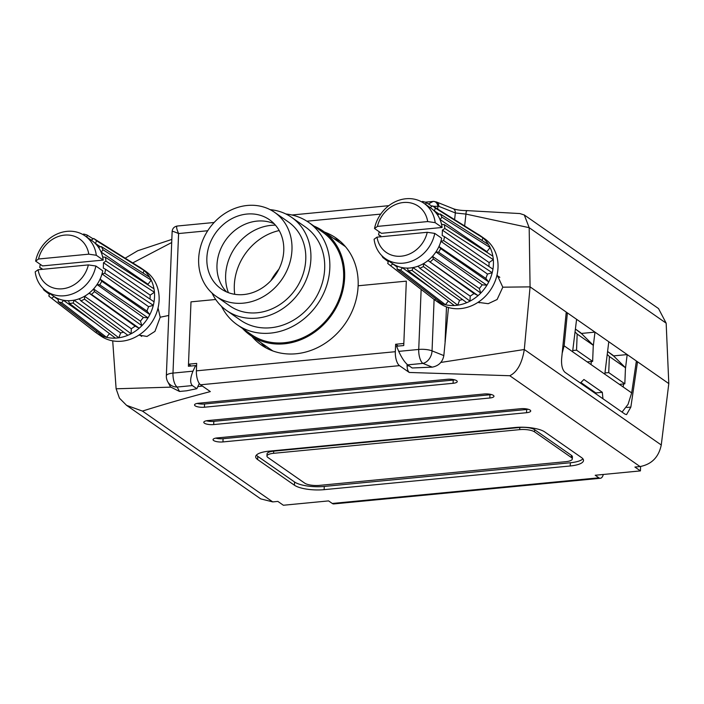 <?xml version="1.0" encoding="UTF-8"?>
<svg xmlns="http://www.w3.org/2000/svg" width="704" height="704" viewBox="0 0 704 704"><rect width="100%" height="100%" fill="white"/><g stroke="black" fill="none" stroke-linecap="round" stroke-linejoin="round"><path stroke-width="1.06" d="M88.783 254.17A28.116 24.376 -55.1 0 0 64.522 235.118A28.116 24.376 -55.1 0 0 38.544 259.002L35.631 261.114A33.739 29.251 124.9 0 1 67.038 231.352A33.739 29.251 124.9 0 1 85.043 235.884A33.739 29.251 124.9 0 1 96.298 255.27L88.783 254.17L38.544 259.002M49.711 293.506L48.796 295.979A36.546 31.689 -55.1 0 0 50.635 297.537L94.926 331.839A39.362 34.126 -55.1 0 0 95.691 332.411A39.362 34.126 -55.1 0 0 96.122 332.719L100.725 335.922A39.362 34.126 -55.1 0 0 121.722 341.211A39.362 34.126 -55.1 0 0 156.851 312.092A39.362 34.126 -55.1 0 0 145.746 271.348L141.143 268.145A39.362 34.126 -55.1 0 0 138.186 266.323M102.089 273.997L148.579 306.671L153.314 305.325L104.764 273.24L102.089 273.997L101.112 276.602A33.739 29.251 -55.1 0 0 102.758 270.82L95.867 266.006A33.739 29.251 124.9 0 1 64.451 295.759A33.739 29.251 124.9 0 1 46.455 291.236L53.346 296.041A33.739 29.251 -55.1 0 0 56.144 297.739A33.739 29.251 -55.1 0 0 66.026 300.599L63.527 300.37L61.697 302.694L106.524 337.33A39.362 34.126 -55.1 0 0 115.43 338.122A39.362 34.126 -55.1 0 0 117.128 337.999A39.362 34.126 -55.1 0 0 118.818 337.797A39.362 34.126 -55.1 0 0 127.864 335.28A39.362 34.126 -55.1 0 0 131.094 333.758A39.362 34.126 -55.1 0 0 139.181 328.231A39.362 34.126 -55.1 0 0 141.865 325.697A39.362 34.126 -55.1 0 0 148.016 317.83A39.362 34.126 -55.1 0 0 149.838 314.591A39.362 34.126 -55.1 0 0 153.314 305.325A39.362 34.126 -55.1 0 0 154.044 301.778A39.362 34.126 -55.1 0 0 154.422 292.239A39.362 34.126 -55.1 0 0 153.974 288.798A39.362 34.126 -55.1 0 0 151.219 280.13A39.362 34.126 -55.1 0 0 149.644 277.226A39.362 34.126 -55.1 0 0 144.082 270.477A39.362 34.126 -55.1 0 0 141.583 268.453A39.362 34.126 -55.1 0 0 141.143 268.145M115.43 338.122L69.362 303.38L68.534 300.819L66.026 300.599A33.739 29.251 -55.1 0 0 71.35 300.573A33.739 29.251 -55.1 0 0 76.71 299.57A33.739 29.251 -55.1 0 0 86.909 294.774A33.739 29.251 -55.1 0 0 95.383 286.801A33.739 29.251 -55.1 0 0 101.112 276.602L100.135 279.206L101.772 281.213L149.838 314.591L146.942 311.045L100.135 279.206M46.455 291.236A33.739 29.251 124.9 0 1 35.2 271.841L38.113 269.738A28.116 24.376 -55.1 0 0 62.374 288.79A28.116 24.376 -55.1 0 0 88.352 264.906L38.113 269.738M40.313 264.37A36.546 31.689 -55.1 0 0 39.714 267.441L41.976 269.086M41.958 269.368L41.994 268.646L39.714 267.441M104.764 273.24A36.546 31.689 -55.1 0 0 105.574 269.289L154.044 301.778M103.514 262.724L150.198 295.152L154.422 292.239L105.908 261.078L103.514 262.724L103.303 268.092L105.574 269.289M105.908 261.078A36.546 31.689 -55.1 0 0 105.406 257.259L153.974 288.798M35.631 261.114L42.53 265.918L103.189 260.084A33.739 29.251 -55.1 0 0 101.992 254.575L102.766 257.013L105.406 257.259M143.114 273.082L144.082 270.477L96.492 240.759L95.48 243.505L97.046 245.397A33.739 29.251 -55.1 0 0 91.942 240.689L85.043 235.884M96.492 240.759A36.546 31.689 -55.1 0 0 93.711 238.498L141.583 268.453M90.596 239.756L91.309 240.126L93.711 238.498M101.218 252.138L148.016 284.266L151.219 280.13L103.03 249.797L101.218 252.138L101.992 254.575A33.739 29.251 -55.1 0 0 97.046 245.397L98.604 247.298L101.288 246.567L149.644 277.226M103.03 249.797A36.546 31.689 -55.1 0 0 101.288 246.567M93.166 238.867L87.085 235.048L87.006 237.248M87.085 235.048A36.546 31.689 -55.1 0 0 83.6 234.036L83.107 234.661M97.108 284.583L143.352 317.434L148.016 317.83L99.748 284.812L97.108 284.583L93.65 289.018L94.45 291.588L141.865 325.697L140.448 321.147L93.65 289.018M99.748 284.812A36.546 31.689 -55.1 0 0 101.772 281.213M89.179 293.225L135.133 326.146L139.181 328.231L91.467 294.395L89.179 293.225L86.909 294.774L84.63 296.331L84.506 299.156L131.094 333.758L131.314 328.759L84.63 296.331M91.467 294.395A36.546 31.689 -55.1 0 0 94.45 291.588M127.864 335.28L80.916 300.846L79.253 298.857L74.166 300.274L73.128 303.019L118.818 337.797L120.657 332.948L74.166 300.274M80.916 300.846A36.546 31.689 -55.1 0 0 84.506 299.156M69.362 303.38A36.546 31.689 -55.1 0 0 73.128 303.019M50.635 297.537A36.546 31.689 -55.1 0 0 51.577 298.232L95.691 332.411L97.011 331.514M96.122 332.719A39.362 34.126 -55.1 0 0 103.391 336.424L58.212 301.69L58.309 298.866L53.979 296.613L51.577 298.232M58.212 301.69A36.546 31.689 -55.1 0 0 61.697 302.694M103.391 336.424A39.362 34.126 -55.1 0 0 106.524 337.33L109.454 333.617M42.9 288.244A36.546 31.689 -55.1 0 0 44 290.171L49.412 294.325M95.867 266.006L88.352 264.906M103.189 260.084L96.298 255.27M44.774 289.96L44 290.171M58.282 299.693L53.979 296.613M95.48 323.074L63.527 300.37M123.578 332.138L120.657 332.948M150.198 295.152L150.04 299.094M148.579 306.671L146.942 311.045M135.133 326.146L131.314 328.759M143.352 317.434L140.448 321.147M148.016 284.266L148.28 285.102M100.355 246.822L95.48 243.505M228.395 292.662A47.793 41.439 124.9 0 1 271.058 225.359A47.793 41.439 124.9 0 1 275.449 225.166M206.862 258.007A42.17 36.564 -55.1 0 0 221.197 288.904A42.17 36.564 -55.1 0 0 261.21 288.57A42.17 36.564 -55.1 0 0 283.765 250.606A42.17 36.564 -55.1 0 0 269.43 219.71A42.17 36.564 -55.1 0 0 229.416 220.044A42.17 36.564 -55.1 0 0 206.862 258.007M274.146 223.731A42.17 36.564 -55.1 0 0 216.982 265.065A42.17 36.564 -55.1 0 0 226.6 291.931M242.537 328.469A63.545 55.088 -55.1 0 0 250.36 335.289A63.545 55.088 -55.1 0 0 310.649 334.787A63.545 55.088 -55.1 0 0 344.634 277.587A63.545 55.088 -55.1 0 0 323.039 231.044A63.545 55.088 -55.1 0 0 313.94 226.063M345.506 246.717A63.545 55.088 -55.1 0 0 344.661 246.11L323.039 231.044M221.531 306.346A62.418 54.111 -55.1 0 0 237.213 324.746L251.002 334.365A62.418 54.111 -55.1 0 0 310.226 333.872A62.418 54.111 -55.1 0 0 343.614 277.693A62.418 54.111 -55.1 0 0 322.397 231.959L308.607 222.341A62.418 54.111 -55.1 0 0 285.912 213.998M237.213 324.746A62.418 54.111 -55.1 0 0 296.428 324.254A62.418 54.111 -55.1 0 0 329.815 268.074A62.418 54.111 -55.1 0 0 308.607 222.341M212.018 293.049A56.795 49.236 -55.1 0 0 226.626 310.517L240.425 320.135A56.795 49.236 -55.1 0 0 294.307 319.686A56.795 49.236 -55.1 0 0 324.685 268.567A56.795 49.236 -55.1 0 0 305.386 226.961L291.588 217.342A56.795 49.236 -55.1 0 0 270.151 209.669M226.626 310.517A56.795 49.236 -55.1 0 0 280.518 310.068A56.795 49.236 -55.1 0 0 310.895 258.949A56.795 49.236 -55.1 0 0 291.588 217.342M216.049 296.287L229.847 305.906A51.172 44.361 -55.1 0 0 278.397 305.501A51.172 44.361 -55.1 0 0 305.765 259.442A51.172 44.361 -55.1 0 0 288.376 221.954L274.578 212.335A51.172 44.361 -55.1 0 0 226.028 212.74A51.172 44.361 -55.1 0 0 198.66 258.799A51.172 44.361 -55.1 0 0 216.049 296.287A51.172 44.361 -55.1 0 0 264.598 295.882A51.172 44.361 -55.1 0 0 291.966 249.823A51.172 44.361 -55.1 0 0 274.578 212.335M270.934 280.614A59.039 51.181 124.9 0 1 278.854 269.254M234.731 294.307A53.416 46.306 124.9 0 1 279.189 230.551M250.36 335.289L271.973 350.354A63.545 55.088 -55.1 0 0 272.844 350.944M427.68 221.566A28.116 24.376 -55.1 0 0 403.418 202.514A28.116 24.376 -55.1 0 0 377.441 226.398L374.528 228.501A33.739 29.251 124.9 0 1 405.935 198.748A33.739 29.251 124.9 0 1 423.94 203.271A33.739 29.251 124.9 0 1 435.195 222.666L427.68 221.566L377.441 226.398M388.608 260.902L387.693 263.375A36.546 31.689 -55.1 0 0 389.532 264.924L433.822 299.235A39.362 34.126 -55.1 0 0 434.588 299.807A39.362 34.126 -55.1 0 0 435.019 300.115L439.613 303.318A39.362 34.126 -55.1 0 0 460.618 308.598A39.362 34.126 -55.1 0 0 495.748 279.479A39.362 34.126 -55.1 0 0 484.642 238.735L480.04 235.532A39.362 34.126 -55.1 0 0 477.083 233.719M440.986 241.384L487.476 274.058L492.21 272.721L443.661 240.627L440.986 241.384L440.009 243.989A33.739 29.251 -55.1 0 0 441.654 238.207L434.764 233.402A33.739 29.251 124.9 0 1 403.348 263.155A33.739 29.251 124.9 0 1 385.352 258.623L392.242 263.437A33.739 29.251 -55.1 0 0 395.041 265.126A33.739 29.251 -55.1 0 0 404.923 267.986L402.424 267.766L400.594 270.09L445.421 304.718A39.362 34.126 -55.1 0 0 454.326 305.518A39.362 34.126 -55.1 0 0 456.025 305.395A39.362 34.126 -55.1 0 0 457.714 305.184A39.362 34.126 -55.1 0 0 466.761 302.667A39.362 34.126 -55.1 0 0 469.99 301.145A39.362 34.126 -55.1 0 0 478.078 295.618A39.362 34.126 -55.1 0 0 480.762 293.093A39.362 34.126 -55.1 0 0 486.913 285.217A39.362 34.126 -55.1 0 0 488.734 281.978A39.362 34.126 -55.1 0 0 492.21 272.721A39.362 34.126 -55.1 0 0 492.941 269.166A39.362 34.126 -55.1 0 0 493.319 259.626A39.362 34.126 -55.1 0 0 492.87 256.186A39.362 34.126 -55.1 0 0 490.116 247.526A39.362 34.126 -55.1 0 0 488.541 244.614A39.362 34.126 -55.1 0 0 482.979 237.873A39.362 34.126 -55.1 0 0 480.471 235.84A39.362 34.126 -55.1 0 0 480.04 235.532M454.326 305.518L408.258 270.776L407.431 268.215L404.923 267.986A33.739 29.251 -55.1 0 0 410.247 267.96A33.739 29.251 -55.1 0 0 415.606 266.957A33.739 29.251 -55.1 0 0 425.806 262.17A33.739 29.251 -55.1 0 0 434.28 254.188A33.739 29.251 -55.1 0 0 440.009 243.989L439.032 246.602L440.669 248.609L488.734 281.978L485.839 278.432L439.032 246.602M385.352 258.623A33.739 29.251 124.9 0 1 374.097 239.237L377.01 237.134A28.116 24.376 -55.1 0 0 401.262 256.186A28.116 24.376 -55.1 0 0 427.249 232.294L377.01 237.134M379.21 231.766A36.546 31.689 -55.1 0 0 378.611 234.837L380.873 236.474M380.855 236.764L380.89 236.034L378.611 234.837M443.661 240.627A36.546 31.689 -55.1 0 0 444.47 236.685L492.941 269.166M442.411 230.12L489.095 262.539L493.319 259.626L444.805 228.466L442.411 230.12L442.2 235.488L444.47 236.685M444.805 228.466A36.546 31.689 -55.1 0 0 444.303 224.646L492.87 256.186M374.528 228.501L381.427 233.314L442.086 227.471A33.739 29.251 -55.1 0 0 440.889 221.962L441.663 224.4L444.303 224.646M482.011 240.478L482.979 237.873L435.389 208.146L434.377 210.892L435.934 212.793A33.739 29.251 -55.1 0 0 430.839 208.085L423.94 203.271M435.389 208.146A36.546 31.689 -55.1 0 0 432.608 205.894L480.471 235.84M429.493 207.152L430.206 207.522L432.608 205.894M440.114 219.525L486.913 251.662L490.116 247.526L441.927 217.184L440.114 219.525L440.889 221.962A33.739 29.251 -55.1 0 0 435.934 212.793L437.501 214.694L440.185 213.954L488.541 244.614M441.927 217.184A36.546 31.689 -55.1 0 0 440.185 213.954M432.062 206.263L425.982 202.435L425.902 204.644M425.982 202.435A36.546 31.689 -55.1 0 0 422.497 201.432L422.004 202.048M436.005 251.979L482.249 284.821L486.913 285.217L438.645 252.199L436.005 251.979L432.546 256.406L433.347 258.975L480.762 293.093L479.336 288.543L432.546 256.406M438.645 252.199A36.546 31.689 -55.1 0 0 440.669 248.609M428.076 260.612L474.03 293.542L478.078 295.618L428.076 260.612L423.526 263.727L423.403 266.552L469.99 301.145L470.21 296.155L423.526 263.727M430.364 261.791A36.546 31.689 -55.1 0 0 433.347 258.975M466.761 302.667L419.813 268.242L418.15 266.253L415.606 266.957L413.063 267.67L412.025 270.406L457.714 305.184L459.554 300.344L413.063 267.67M419.813 268.242A36.546 31.689 -55.1 0 0 423.403 266.552M408.258 270.776A36.546 31.689 -55.1 0 0 412.025 270.406M389.532 264.924A36.546 31.689 -55.1 0 0 390.474 265.628L434.588 299.807L435.908 298.91M435.019 300.115A39.362 34.126 -55.1 0 0 442.288 303.811L397.109 269.078L397.206 266.253L392.876 264L390.474 265.628M397.109 269.078A36.546 31.689 -55.1 0 0 400.594 270.09M442.288 303.811A39.362 34.126 -55.1 0 0 445.421 304.718L448.351 301.004M381.797 255.631A36.546 31.689 -55.1 0 0 382.897 257.567L388.309 261.712M434.764 233.402L427.249 232.294M442.086 227.471L435.195 222.666M383.671 257.356L382.897 257.567M397.179 267.08L392.876 264M434.377 290.47L402.424 267.766M462.475 299.526L459.554 300.344M489.095 262.539L488.937 266.49M487.476 274.058L485.839 278.432M474.03 293.542L470.21 296.155M482.249 284.821L479.336 288.543M486.913 251.662L487.177 252.49M439.252 214.21L434.377 210.892M195.158 405.83A7.031 2.077 -177.7 0 0 204.433 407.22L453.094 383.293A7.031 2.077 -177.7 0 0 457.248 381.568A7.031 2.077 -177.7 0 0 447.348 379.28L198.686 403.207A7.031 2.077 -177.7 0 0 194.542 404.932A7.031 2.077 -177.7 0 0 195.158 405.83M197.19 403.427A7.031 2.077 -177.7 0 0 204.565 403.999L453.226 380.072A7.031 2.077 -177.7 0 0 454.722 379.852M204.406 423.183A7.031 2.077 -177.7 0 0 213.69 424.574L489.826 397.998A7.031 2.077 -177.7 0 0 493.979 396.282A7.031 2.077 -177.7 0 0 484.079 393.994L207.944 420.561A7.031 2.077 -177.7 0 0 203.799 422.286A7.031 2.077 -177.7 0 0 204.406 423.183M206.448 420.781A7.031 2.077 -177.7 0 0 213.822 421.353L489.958 394.777A7.031 2.077 -177.7 0 0 491.454 394.566M213.664 440.537A7.031 2.077 -177.7 0 0 222.948 441.927L526.557 412.711A7.031 2.077 -177.7 0 0 530.71 410.986A7.031 2.077 -177.7 0 0 520.81 408.698L217.202 437.914A7.031 2.077 -177.7 0 0 213.048 439.639A7.031 2.077 -177.7 0 0 213.664 440.537M215.706 438.134A7.031 2.077 -177.7 0 0 223.08 438.706L526.689 409.49A7.031 2.077 -177.7 0 0 528.194 409.27M112.702 340.859L116.116 388.784L119.425 398.138L126.579 405.354L142.454 411.083C164.199 404.237 186.824 397.742 210.329 391.6L200.561 384.789A11.246 4.514 -95.5 0 1 196.39 370.841L395.322 351.701L395.622 344.265L403.823 343.473L406.322 281.142L358.134 285.78L406.322 281.142L403.744 345.55L396.563 346.236L398.737 351.375L418.73 349.448L421.142 289.406M497.068 274.824L502.797 287.179L530.077 286.871L502.806 287.188L497.112 299.517L488.206 303.688L478.025 302.333M454.608 219.657L455.347 212.96L465.951 214.086L529.179 227.674L524.286 214.975L658.513 308.554L666.16 323.171L529.179 227.674L530.077 286.871L566.245 312.092L561.625 358.82C561.255 365.332 562.364 369.811 564.96 372.275L625.002 414.146L626.56 414.594L630.854 407.088L637.525 361.794L668.8 383.592L661.267 444.99C658.724 457.151 651.658 464.341 640.042 466.558L634.911 467.051L640.429 470.897L595.206 475.253L598.884 477.814A11.246 4.514 84.5 0 0 600.389 478.271A11.246 4.514 84.5 0 0 603.319 474.47M636.24 361.918L637.525 361.794M168.775 315.471L160.213 317.222L154.95 331.373L147.004 336.45L138.882 335.104M179.52 391.468L170.509 386.936L167.658 381.594A11.246 10.586 -28.1 0 0 177.153 387.042L179.52 391.468L186.666 390.782L196.838 388.696L192.359 385.572L177.153 387.042A11.246 4.514 84.5 0 1 172.982 373.094A11.246 3.326 2.3 0 0 166.346 375.848L172.146 231.431C172.462 228.439 174.161 226.635 177.258 226.028L177.461 226.037C176.07 226.16 176.449 228.668 178.587 233.552L172.982 373.094L192.975 371.175L195.58 365.578L188.408 366.265L190.995 301.858L215.706 299.482L190.995 301.858L188.487 364.197L196.689 363.405L196.39 370.841M407.088 364.373L407.079 365.904L409.147 365.869M440.898 362.428L524.304 349.51L661.267 444.99M566.157 313.016L567.398 312.893L530.077 286.871L524.304 349.51C522.034 363.361 517.194 372.099 509.784 375.734L409.262 372.46C407.933 371.307 407.211 369.125 407.079 365.904M116.116 388.784L170.623 387.147M197.806 386.628L202.382 386.056M261.034 342.734A65.226 56.549 -55.1 0 0 266.138 347.952M256.406 455.11A22.493 6.653 -177.7 0 0 257.77 456.342L294.562 481.994A22.493 6.653 -177.7 0 0 324.271 486.438L570.363 462.757A22.493 6.653 -177.7 0 0 582.903 458.832M572.317 458.938L572.405 456.79A11.246 3.326 -177.7 0 0 571.419 455.356L534.626 429.704A11.246 3.326 -177.7 0 0 519.781 427.486L273.68 451.167A11.246 3.326 -177.7 0 0 267.045 453.922L266.957 456.069A11.246 3.326 -177.7 0 0 267.942 457.503L304.726 483.155A11.246 3.326 -177.7 0 0 319.581 485.373L565.682 461.692A11.246 3.326 -177.7 0 0 572.317 458.938A11.246 3.326 -177.7 0 0 571.331 457.503L534.547 431.851A11.246 3.326 -177.7 0 0 519.693 429.634L273.592 453.314A11.246 3.326 -177.7 0 0 266.957 456.069M600.389 478.271L333.784 503.923A11.246 4.514 -95.5 0 1 332.279 503.466L328.601 500.905L283.378 505.252L277.86 501.406L272.721 501.899L260.718 498.881L126.579 405.354M395.322 351.701A11.246 4.514 84.5 0 0 399.485 365.649L409.262 372.46M570.231 465.978A22.493 6.653 -177.7 0 0 583.51 460.469A22.493 6.653 -177.7 0 0 581.548 457.591L544.755 431.939A22.493 6.653 -177.7 0 0 515.046 427.504L268.954 451.176A22.493 6.653 -177.7 0 0 255.675 456.694A22.493 6.653 -177.7 0 0 257.638 459.562L294.43 485.214A22.493 6.653 -177.7 0 0 324.139 489.658L570.231 465.978L570.363 462.757M251.838 336.318A65.226 56.549 -55.1 0 0 261.351 345.013A65.226 56.549 -55.1 0 0 323.242 344.494A65.226 56.549 -55.1 0 0 358.134 285.78A65.226 56.549 -55.1 0 0 335.966 237.996A65.226 56.549 -55.1 0 0 324.518 232.074M640.429 470.897L640.605 466.497M191.092 366.01L188.487 364.197M613.835 356.189L607.587 351.49L612.7 355.054L625.469 367.726L624.826 383.83L619.335 384.358M581.645 333.74L575.397 329.05L580.51 332.614L593.278 345.286L592.636 361.39L587.145 361.918M624.826 383.83L608.731 372.61L609.374 356.506L607.235 354.385M608.731 372.61L604.947 372.97M625.469 367.726L609.374 356.506M592.636 361.39L576.541 350.161L577.183 334.066L575.045 331.936M576.541 350.161L572.757 350.53M593.278 345.286L577.183 334.066M395.622 344.265L398.218 346.078M499.497 277.05A29.524 8.73 -177.7 0 0 499.048 276.795M168.775 315.454L169.514 296.956M160.213 317.222L168.423 315.524M613.853 355.854L627.185 354.578L625.425 368.87M591.378 361.504L591.008 364.549L604.806 374.167L608.784 341.748L668.8 383.592L666.16 323.171M581.662 333.414L594.986 332.13L593.234 346.421M591.008 364.549L572.598 351.771L576.594 319.308L608.784 341.748M623.568 383.953L623.198 386.998L631.673 392.902L636.381 360.985M171.706 242.528L132.722 262.909M158.03 308.035L160.204 317.205M340.375 241.463A65.226 56.549 -55.1 0 0 333.714 238.48M576.594 319.308L567.398 312.893L564.133 345.814L562.17 353.267M434.104 299.446L432.045 350.874L443.837 355.599L448.466 307.525M276.214 273.874A65.226 56.549 -55.1 0 0 274.349 276.531M499.365 276.901L498.687 276.637M207.715 230.745L178.587 233.552C173.844 231.519 171.75 230.903 172.304 231.695M428.419 203.975L433.11 201.432A5.623 4.409 -89.5 0 1 433.55 201.414L425.198 202.171M524.286 214.975L519.878 213.558L466.761 210.602C460.909 210.558 456.35 209.898 453.077 208.63L453.077 208.63A5.623 4.127 -68.2 0 1 455.347 212.96L438.812 206.342L433.277 206.307M622.107 412.016L628.056 404.342L631.673 392.902M580.888 382.536L595.813 392.938L596.138 394.011M580.386 383.029L583.924 379.491L602.316 392.313L602.958 398.772M623.198 386.998L604.806 374.167M564.133 345.814L572.607 351.727M602.316 392.313L595.813 392.938M412.174 367.981L432.274 367.145L422.893 363.396L407.695 364.857L412.174 367.981M196.574 366.265L195.58 365.578M192.975 371.175C190.124 378.127 189.913 382.932 192.359 385.572M196.838 388.696L199.285 383.451M407.695 364.857C404.642 362.27 401.658 357.773 398.737 351.375M443.837 355.599C442.596 362.014 438.742 365.86 432.274 367.145M171.829 239.413L137.711 250.747L125.18 258.192M464.649 225.94L465.951 214.086C466.162 211.27 466.523 210.188 467.042 210.857M438.812 206.342A5.623 4.127 -68.2 0 0 436.542 202.013L433.55 201.414A5.623 4.409 -89.5 0 1 437.853 206.14L437.738 209.097M204.565 403.999L204.433 407.22M213.822 421.353L213.69 424.574M223.08 438.706L222.948 441.927M399.485 365.649L200.561 384.789M142.454 411.083L272.721 501.899M332.279 503.466L598.884 477.814M640.042 466.558L509.784 375.734M526.689 409.49L526.557 412.711M489.958 394.777L489.826 397.998M453.226 380.072L453.094 383.293M324.271 486.438L324.139 489.658M294.562 481.994L294.43 485.214M257.77 456.342L257.638 459.562M273.592 453.314L273.68 451.167M571.331 457.503L571.419 455.356M534.547 431.851L534.626 429.704M519.693 429.634L519.781 427.486M626.798 407.475L630.854 407.088M380.741 214.104L306.891 221.206M445.069 341.862L446.477 306.874M418.73 349.448A11.246 3.326 2.3 0 1 432.045 350.874A11.246 8.246 111.8 0 1 422.893 363.396A11.246 4.514 84.5 0 1 418.73 349.448M139.383 334.778L141.689 336.38M496.927 275.414L499.796 277.411M478.28 302.166L479.23 302.826M177.258 226.028L214.139 222.482M291.931 214.993L388.819 205.674M166.346 375.848A11.246 11.246 0 0 0 167.658 381.594M453.077 208.63L436.542 202.013"/></g></svg>
